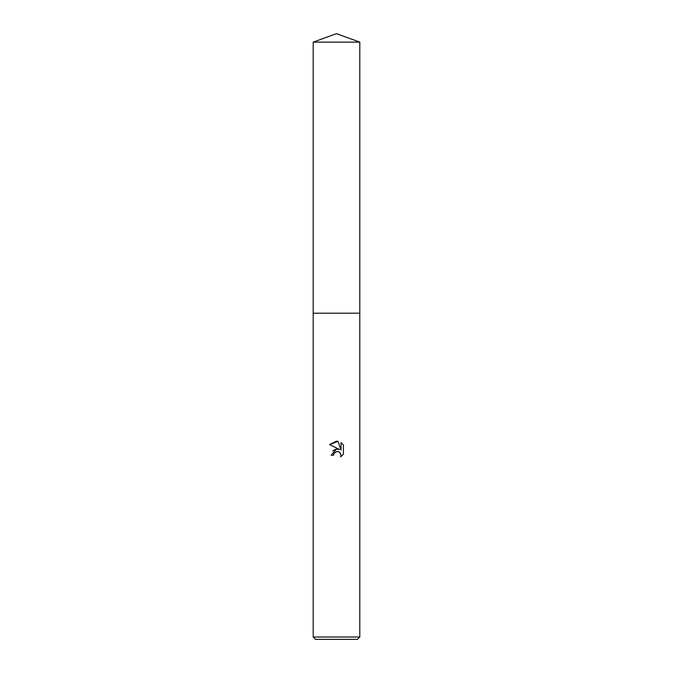 <?xml version="1.0" encoding="UTF-8"?>
<svg xmlns="http://www.w3.org/2000/svg" width="673" height="673" viewBox="0 0 673 673"><rect width="100%" height="100%" fill="white"/><g stroke="black" fill="none" stroke-linecap="round" stroke-linejoin="round"><path stroke-width="1.01" d="M313.206 42.13L359.794 42.13L336.5 33.65L313.206 42.13L313.197 313.206L359.794 313.206L359.794 637.02L313.206 637.02L315.536 639.35L357.464 639.35L359.794 637.02M336.5 451.566L333.985 453.535L333.589 455.226L331.141 455.226L336.5 449.101L339.47 449.455L329.577 444.584L336.5 441.168L338.006 441.337L341.026 450.027L341.026 442.582L343.423 445.004L343.423 454.199L340.639 456.866L341.034 455.2L339.941 452.567L338.738 451.76L336.5 451.566L338.124 451.566M333.589 455.226L333.842 453.854M340.218 452.879L341.034 455.2L340.639 456.866L343.423 454.199M339.47 449.455L336.349 449.118M335.617 449.278L332.79 450.994M343.423 445.004L341.026 442.582M338.006 441.337L329.577 444.584M313.206 637.02L313.206 313.206L359.803 313.206L359.794 42.13"/></g></svg>

